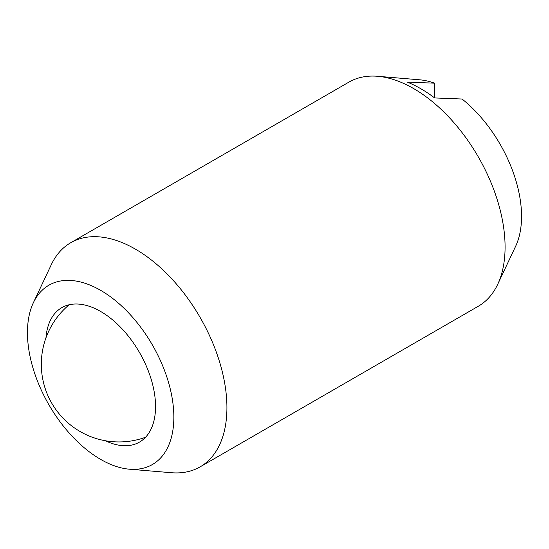 <?xml version="1.0" encoding="UTF-8"?>
<svg xmlns="http://www.w3.org/2000/svg" width="549" height="549" viewBox="0 0 549 549"><rect width="100%" height="100%" fill="white"/><g stroke="black" fill="none" stroke-linecap="round" stroke-linejoin="round"><path stroke-width="0.82" d="M200.117 466.863L478.282 306.267A129.399 74.712 -120 0 0 497.71 284.313A129.399 74.712 -120 0 0 505.08 247.029A129.399 74.712 -120 0 0 413.582 88.547A129.399 74.712 -120 0 0 377.609 76.284A129.399 74.712 -120 0 0 348.883 82.137L70.718 242.733A129.399 74.712 60 0 1 135.418 249.143A129.399 74.712 60 0 1 226.922 407.626A129.399 74.712 60 0 1 200.117 466.863A129.399 74.712 60 0 1 171.391 472.716L129.427 469.203A103.521 59.766 -120 0 0 173.848 417.13A103.521 59.766 -120 0 0 115.338 300.543A103.521 59.766 -120 0 0 33.345 302.78A103.521 59.766 -120 0 0 27.45 332.612A103.521 59.766 -120 0 0 129.427 469.203M45.951 337.861A77.642 44.826 60 0 1 61.831 307.632A77.642 44.826 60 0 1 100.652 311.475A77.642 44.826 60 0 1 151.373 379.894A77.642 44.826 60 0 1 139.467 442.11A77.642 44.826 60 0 1 105.353 440.744M434.623 97.942A123.95 71.562 -120 0 0 407.173 82.096L434.623 83.18L434.623 97.942L462.073 99.026A103.521 59.766 60 0 1 521.55 216.388A103.521 59.766 60 0 1 515.655 246.22L497.71 284.313M377.609 76.284L419.573 79.797A103.521 59.766 60 0 1 434.623 83.18M33.345 302.78L51.29 264.687A129.399 74.712 60 0 1 70.718 242.733M69.112 304.777A77.642 77.642 0 0 0 145.588 437.237"/></g></svg>
